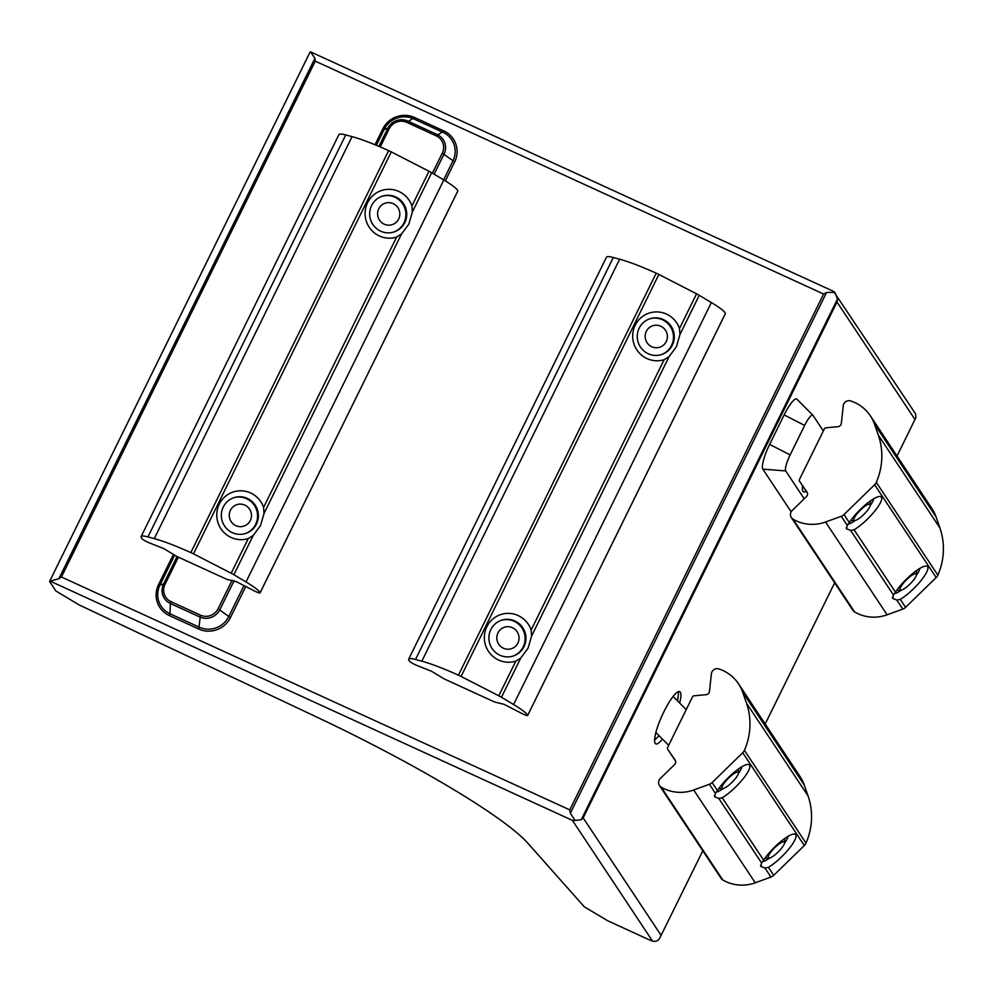 <?xml version="1.0" encoding="UTF-8"?>
<svg xmlns="http://www.w3.org/2000/svg" width="993" height="993" viewBox="0 0 993 993"><rect width="100%" height="100%" fill="white"/><g stroke="black" fill="none" stroke-linecap="round" stroke-linejoin="round"><path stroke-width="1.49" d="M677.251 692.258L678.504 692.866L677.648 701.008M802.567 485.8A28.723 6.07 114.6 0 0 802.667 490.679A28.723 6.07 114.6 0 0 802.965 491.287A28.723 6.07 114.6 0 0 806.13 491.175M662.418 739.04A28.723 6.07 -65.4 0 1 655.181 743.31A28.723 6.07 -65.4 0 1 654.896 742.702A28.723 6.07 -65.4 0 1 662.244 715.233A28.723 6.07 -65.4 0 1 678.244 691.711A28.723 6.07 -65.4 0 1 680.342 692.195A28.723 6.07 -65.4 0 1 679.646 703.019M702.796 850.802L659.861 937.864C658.384 940.731 655.951 941.823 652.55 941.141A13.17 1.676 26.2 0 1 647.709 939.105L607.828 920.834L584.331 906.832L527.717 843.082A225.833 28.698 -153.8 0 0 317.301 717.331L79.142 604.923L55.881 590.984L49.762 581.761A13.17 1.676 26.2 0 1 49.65 581.302A13.17 1.676 26.2 0 1 50.122 581.116L58.885 578.696L61.429 577.007L315.265 61.144L314.955 58.277L310.548 51.859A13.17 1.676 26.2 0 0 310.077 52.046L49.65 581.302M659.153 735.763L654.598 739.971M803.66 487.451L802.381 487.948M823.607 294.027L569.771 809.891L570.342 813.205L575.059 820.417L581.253 819.721L583.164 817.897L837 302.033L837.484 298.992L834.902 292.352L826.573 292.476L823.607 294.027L315.265 61.144M823.358 430.937L813.044 415.409A14.647 3.091 114.6 0 0 812.932 415.273A14.647 3.091 114.6 0 0 804.64 425.426L790.143 454.906A14.647 3.091 114.6 0 0 785.724 470.943L804.193 498.796M797.131 399.447A22.591 4.779 114.6 0 0 796.957 399.236A22.591 4.779 114.6 0 0 784.16 414.913L769.649 444.392A22.591 4.779 114.6 0 0 762.847 469.13L791.16 511.817M915.583 413.845L915.943 417.445L897.051 456.023M834.654 582.817L765.181 724.009M915.571 413.845L833.561 291.383L310.548 51.859M652.55 941.141L572.427 820.392L575.059 820.417M847.252 525.359L846.483 528.785L850.629 530.436L854.079 529.753A24.465 5.921 135.1 0 0 873.803 512.251A24.465 5.921 135.1 0 0 881.436 497.183A24.465 5.921 135.1 0 0 879.661 496.463A24.465 5.921 135.1 0 0 849.313 522.566L847.252 525.359L841.245 516.298L825.555 522.008A38.392 37.2 146.4 0 1 796.498 520.965A38.392 37.2 146.4 0 1 793.047 519.153A5.648 5.474 146.4 0 1 792.166 510.526L806.39 496.649A3.761 3.649 -33.6 0 0 806.912 491.932L799.588 481.32A1.887 1.825 146.4 0 1 799.464 479.482L824.364 428.889A1.887 1.825 146.4 0 1 825.915 427.822L837.869 426.705A3.761 3.649 -33.6 0 0 841.332 423.328L843.268 405.765A5.648 5.474 146.4 0 1 850.728 400.961A39.521 38.305 146.4 0 1 870.389 415.856A39.521 38.305 146.4 0 1 874.535 424.222L878.333 435.133A66.618 64.557 146.4 0 1 876.273 482.337A7.522 7.299 146.4 0 1 874.61 484.745L844 514.56A7.522 7.299 146.4 0 1 841.245 516.298M846.197 527.717L846.483 528.785M893.439 594.944L892.67 598.382L896.803 600.033L900.266 599.35A24.465 5.921 135.1 0 0 919.977 581.848A24.465 5.921 135.1 0 0 927.623 566.78A24.465 5.921 135.1 0 0 925.848 566.06A24.465 5.921 135.1 0 0 895.5 592.163L893.439 594.944L850.629 530.436M892.372 597.314L892.67 598.382M870.389 415.856L931.968 508.652A39.521 38.305 146.4 0 1 936.114 517.005L939.899 527.928A66.618 64.557 146.4 0 1 937.851 575.133A7.522 7.299 146.4 0 1 936.176 577.541L905.579 607.356A7.522 7.299 146.4 0 1 902.823 609.094L887.121 614.804A38.392 37.2 146.4 0 1 858.076 613.761A38.392 37.2 146.4 0 1 854.625 611.949A5.648 5.474 146.4 0 1 852.9 610.31L791.322 517.514M894.482 593.603A18.817 4.555 135.1 0 0 901.445 590.065M916.378 575.183A18.817 4.555 135.1 0 0 919.903 568.356M848.295 524.006A18.817 4.555 135.1 0 0 855.271 520.481M870.191 505.586A18.817 4.555 135.1 0 0 873.728 498.759M715.394 793.333L714.625 796.771L718.758 798.422L722.221 797.739A24.465 5.921 135.1 0 0 741.932 780.237A24.465 5.921 135.1 0 0 749.578 765.169A24.465 5.921 135.1 0 0 747.803 764.449A24.465 5.921 135.1 0 0 717.455 790.552L715.394 793.333L709.387 784.271L693.685 789.994A38.392 37.2 146.4 0 1 664.64 788.951A38.392 37.2 146.4 0 1 661.189 787.139A5.648 5.474 146.4 0 1 660.295 778.5L674.532 764.635A3.761 3.649 -33.6 0 0 675.054 759.918L667.73 749.305A1.887 1.825 146.4 0 1 667.606 747.468L692.506 696.875A1.887 1.825 146.4 0 1 694.057 695.808L706.011 694.69A3.761 3.649 -33.6 0 0 709.474 691.314L711.41 673.75A5.648 5.474 146.4 0 1 718.87 668.934A39.521 38.305 146.4 0 1 738.531 683.842A39.521 38.305 146.4 0 1 742.677 692.195L746.463 703.118A66.618 64.557 146.4 0 1 744.415 750.323A7.522 7.299 146.4 0 1 742.739 752.731L712.142 782.546A7.522 7.299 146.4 0 1 709.387 784.271M714.327 795.703L714.625 796.771M761.569 862.929L760.812 866.368L764.945 868.006L768.408 867.336A24.465 5.921 135.1 0 0 788.119 849.834A24.465 5.921 135.1 0 0 795.753 834.765A24.465 5.921 135.1 0 0 793.99 834.033A24.465 5.921 135.1 0 0 763.629 860.149L761.569 862.929L718.758 798.422M760.514 865.3L760.812 866.368M738.531 683.842L800.11 776.638A39.521 38.305 146.4 0 1 804.243 784.991L808.041 795.902A66.618 64.557 146.4 0 1 805.993 843.107A7.522 7.299 146.4 0 1 804.318 845.515L773.721 875.342A7.522 7.299 146.4 0 1 770.953 877.067L755.263 882.777A38.392 37.2 146.4 0 1 726.218 881.734A38.392 37.2 146.4 0 1 722.767 879.935A5.648 5.474 146.4 0 1 721.042 878.296L659.464 785.5M762.612 861.589A18.817 4.555 135.1 0 0 769.587 858.051M784.52 843.169A18.817 4.555 135.1 0 0 788.045 836.329M716.437 791.992A18.817 4.555 135.1 0 0 723.4 788.454M738.333 773.572A18.817 4.555 135.1 0 0 741.858 766.745M520.754 658.049L528.077 648.168L531.59 636.029L531.156 629.996A24.465 24.043 73 0 0 486.843 626.732A24.465 24.043 73 0 0 515.839 661.127L520.754 658.049L501.453 697.285L513.58 704.534A38.392 4.878 26.2 0 1 527.271 714.687A38.392 4.878 26.2 0 1 527.631 715.419A5.648 0.72 26.2 0 1 527.631 715.506A5.648 0.72 26.2 0 1 521.573 713.322L504.022 704.31L494.551 701.989L444.032 678.84L431.384 671.181L417.197 665.558A5.648 0.72 26.2 0 1 409.861 661.524A39.521 5.027 26.2 0 1 408.694 659.153A39.521 5.027 26.2 0 1 415.508 659.489L421.839 661.189A66.618 8.465 26.2 0 1 458.418 675.166A7.522 0.956 26.2 0 1 461.062 676.444L498.771 695.808A7.522 0.956 26.2 0 1 501.453 697.285M490.827 629.599A18.817 18.495 73 0 0 512.934 656.112A18.817 18.495 73 0 0 521.524 626.062A18.817 18.495 73 0 0 490.827 629.599M669.108 356.574L676.419 346.694L679.944 334.554L679.497 328.509A24.465 24.043 73 0 0 635.197 325.257A24.465 24.043 73 0 0 664.18 359.652L669.108 356.574L531.59 636.029M639.182 328.124A18.817 18.495 73 0 0 661.276 354.638A18.817 18.495 73 0 0 669.865 324.587A18.817 18.495 73 0 0 639.182 328.124M408.694 659.153L606.487 257.187A39.521 5.027 26.2 0 1 613.302 257.522L619.632 259.21A66.618 8.465 26.2 0 1 656.212 273.187A7.522 0.956 26.2 0 1 658.855 274.465L696.565 293.829A7.522 0.956 26.2 0 1 699.246 295.318L711.373 302.555A38.392 4.878 26.2 0 1 725.064 312.708A38.392 4.878 26.2 0 1 725.424 313.453A5.648 0.72 26.2 0 1 725.424 313.54A5.648 0.72 26.2 0 1 725.349 313.589M253.19 535.475L260.501 525.595L264.026 513.455L263.592 507.411A24.465 24.043 73 0 0 219.279 504.159A24.465 24.043 73 0 0 248.262 538.554L253.19 535.475L233.889 574.711L246.016 581.96A38.392 4.878 26.2 0 1 259.707 592.113A38.392 4.878 26.2 0 1 260.067 592.846A5.648 0.72 26.2 0 1 260.054 592.933A5.648 0.72 26.2 0 1 253.997 590.736L236.458 581.737L226.987 579.415L176.469 556.266L163.82 548.608L149.62 542.985A5.648 0.72 26.2 0 1 142.284 538.951A39.521 5.027 26.2 0 1 141.118 536.58A39.521 5.027 26.2 0 1 147.945 536.915L154.275 538.616A66.618 8.465 26.2 0 1 190.842 552.592A7.522 0.956 26.2 0 1 193.498 553.858L231.208 573.234A7.522 0.956 26.2 0 1 233.889 574.711M223.264 507.026A18.817 18.495 73 0 0 245.37 533.539A18.817 18.495 73 0 0 253.96 503.488A18.817 18.495 73 0 0 223.264 507.026M401.532 233.988L408.855 224.12L412.368 211.968L411.934 205.936A24.465 24.043 73 0 0 367.621 202.684A24.465 24.043 73 0 0 396.617 237.079L401.532 233.988L264.026 513.455M371.605 205.539A18.817 18.495 73 0 0 393.712 232.064A18.817 18.495 73 0 0 402.302 202.013A18.817 18.495 73 0 0 371.605 205.539M141.118 536.58L338.911 134.614A39.521 5.027 26.2 0 1 345.738 134.936L352.068 136.637A66.618 8.465 26.2 0 1 388.648 150.613A7.522 0.956 26.2 0 1 391.292 151.892L429.001 171.255A7.522 0.956 26.2 0 1 431.682 172.732L443.809 179.981A38.392 4.878 26.2 0 1 457.5 190.135A38.392 4.878 26.2 0 1 457.86 190.879A5.648 0.72 26.2 0 1 457.847 190.954A5.648 0.72 26.2 0 1 457.785 191.016M853.968 520.208A11.295 2.731 135.1 0 0 854.774 520.543A11.295 2.731 135.1 0 0 863.972 514.275A11.295 2.731 135.1 0 0 870.265 505.102A11.295 2.731 135.1 0 0 870.116 504.469A11.295 2.731 135.1 0 0 860.497 510.017A11.295 2.731 135.1 0 0 853.968 520.208M900.142 589.805A11.295 2.731 135.1 0 0 900.961 590.14A11.295 2.731 135.1 0 0 910.147 583.872A11.295 2.731 135.1 0 0 916.44 574.699A11.295 2.731 135.1 0 0 916.303 574.066A11.295 2.731 135.1 0 0 906.683 579.614A11.295 2.731 135.1 0 0 900.142 589.805M722.097 788.194A11.295 2.731 135.1 0 0 722.916 788.529A11.295 2.731 135.1 0 0 732.102 782.248A11.295 2.731 135.1 0 0 738.395 773.075A11.295 2.731 135.1 0 0 738.258 772.455A11.295 2.731 135.1 0 0 728.639 778.003A11.295 2.731 135.1 0 0 722.097 788.194M768.284 857.791A11.295 2.731 135.1 0 0 769.103 858.113A11.295 2.731 135.1 0 0 778.289 851.845A11.295 2.731 135.1 0 0 784.582 842.672A11.295 2.731 135.1 0 0 784.433 842.039A11.295 2.731 135.1 0 0 774.825 847.6A11.295 2.731 135.1 0 0 768.284 857.791M660.866 354.762A18.817 18.495 73 0 0 663.2 320.143A18.817 18.495 73 0 0 649.856 318.778M661.226 326.436A11.295 11.097 73 0 0 646.319 331.377A11.295 11.097 73 0 0 651.334 346.532A11.295 11.097 73 0 0 666.229 341.604A11.295 11.097 73 0 0 661.226 326.436M512.525 656.236A18.817 18.495 73 0 0 514.846 621.618A18.817 18.495 73 0 0 501.502 620.253M512.872 627.911A11.295 11.097 73 0 0 497.977 632.851A11.295 11.097 73 0 0 502.979 648.007A11.295 11.097 73 0 0 517.887 643.079A11.295 11.097 73 0 0 512.872 627.911M393.302 232.176A18.817 18.495 73 0 0 395.624 197.57A18.817 18.495 73 0 0 382.28 196.204M393.65 203.863A11.295 11.097 73 0 0 378.755 208.803A11.295 11.097 73 0 0 383.77 223.959A11.295 11.097 73 0 0 398.665 219.019A11.295 11.097 73 0 0 393.65 203.863M244.961 533.663A18.817 18.495 73 0 0 247.282 499.045A18.817 18.495 73 0 0 233.938 497.679M245.308 505.338A11.295 11.097 73 0 0 230.413 510.278A11.295 11.097 73 0 0 235.415 525.434A11.295 11.097 73 0 0 250.323 520.506A11.295 11.097 73 0 0 245.308 505.338M572.427 820.392L50.122 581.116M570.342 813.205L826.573 292.476M58.885 578.696L314.955 58.277M583.164 817.897L661.152 935.418M914.987 419.555L837 302.033M784.16 414.913L804.64 425.426M762.847 469.13L785.724 470.943M769.649 444.392L790.143 454.906M581.253 819.721L837.484 298.992M374.994 144.742L382.739 129.003A23.906 23.162 146.4 0 1 414.453 117.459L443.883 130.939A23.906 23.162 146.4 0 1 454.657 161.946L445.323 180.9M245.755 586.503L230.488 617.509A23.906 23.162 146.4 0 1 198.774 629.053L169.344 615.573A23.906 23.162 146.4 0 1 158.57 584.567L173.415 554.404M61.429 577.007L569.771 809.891M174.631 555.236L159.972 585.038L163.597 583.921L177.064 556.539M158.57 584.567L159.972 585.038A22.131 21.449 -33.6 0 0 169.952 613.748L170.399 603.508A15.094 14.622 146.4 0 1 163.597 583.921L164.999 584.393A13.319 12.909 -33.6 0 0 171.007 601.671L200.437 615.151A13.319 12.909 -33.6 0 0 218.112 608.721L232.151 580.185M443.623 179.87L452.92 160.978A22.131 21.449 -33.6 0 0 442.94 132.268L413.51 118.775A22.131 21.449 -33.6 0 0 384.142 129.462L387.766 128.358A15.094 14.622 146.4 0 1 407.788 121.072L437.218 134.552A15.094 14.622 146.4 0 1 444.02 154.126L434.14 174.209M382.739 129.003L384.142 129.462L376.359 145.301M378.904 146.368L387.766 128.358L389.169 128.829L380.257 146.939M414.453 117.459L406.845 122.387A13.319 12.909 -33.6 0 0 389.169 128.829M443.883 130.939L436.275 135.88L406.845 122.387M454.657 161.946L442.282 153.158A13.319 12.909 -33.6 0 0 436.275 135.88M234.137 580.669L219.85 609.702A15.094 14.622 146.4 0 1 199.829 616.988L170.399 603.508L171.007 601.671M169.344 615.573L169.952 613.748L199.382 627.228A22.131 21.449 -33.6 0 0 228.75 616.541L218.112 608.721M230.488 617.509L228.75 616.541L243.98 585.597M198.774 629.053L200.437 615.151M178.405 557.16L164.999 584.393M432.427 173.179L442.282 153.158M825.555 522.008L887.121 614.804M854.079 529.753L895.5 592.163M896.803 600.033L902.823 609.094M900.266 599.35L905.579 607.356M793.047 519.153L854.625 611.949M844 514.56L849.313 522.566M874.61 484.745L936.176 577.541M876.273 482.337L937.851 575.133M878.333 435.133L939.899 527.928M874.535 424.222L936.114 517.005M799.588 481.32L807.458 493.173M693.685 789.994L755.263 882.777M722.221 797.739L763.629 860.149M764.945 868.006L770.953 877.067M768.408 867.336L773.721 875.342M661.189 787.139L722.767 879.935M712.142 782.546L717.455 790.552M742.739 752.731L804.318 845.515M744.415 750.323L805.993 843.107M746.463 703.118L808.041 795.902M742.677 692.195L804.243 784.991M667.73 749.305L675.6 761.159L667.706 749.281M513.58 704.534L711.373 302.555M531.156 629.996L664.18 359.652M679.944 334.554L699.246 295.318M679.497 328.509L696.565 293.829M527.631 715.419L725.424 313.453M498.771 695.808L515.839 661.127M461.062 676.444L658.855 274.465M458.418 675.166L656.212 273.187M421.839 661.189L619.632 259.21M415.508 659.489L613.302 257.522M246.016 581.96L443.809 179.981M263.592 507.411L396.617 237.079M412.368 211.968L431.682 172.732M411.934 205.936L429.001 171.255M260.067 592.846L457.86 190.879M231.208 573.234L248.262 538.554M193.498 553.858L391.292 151.892M190.842 552.592L388.648 150.613M154.275 538.616L352.068 136.637M147.945 536.915L345.738 134.936M812.932 415.273L796.957 399.236M799.576 481.295L807.458 493.186M527.631 715.506L725.424 313.54M260.054 592.933L457.847 190.954M870.265 505.102L870.402 500.931M854.774 520.543L850.604 520.667M916.44 574.699L916.576 570.528M900.961 590.14L896.791 590.264M655.876 732.486L668.674 745.309M738.395 773.075L738.531 768.905M722.916 788.529L718.746 788.653M673.105 696.465L686.225 709.623M784.582 842.672L784.718 838.502M769.103 858.113L764.933 858.237"/></g></svg>

